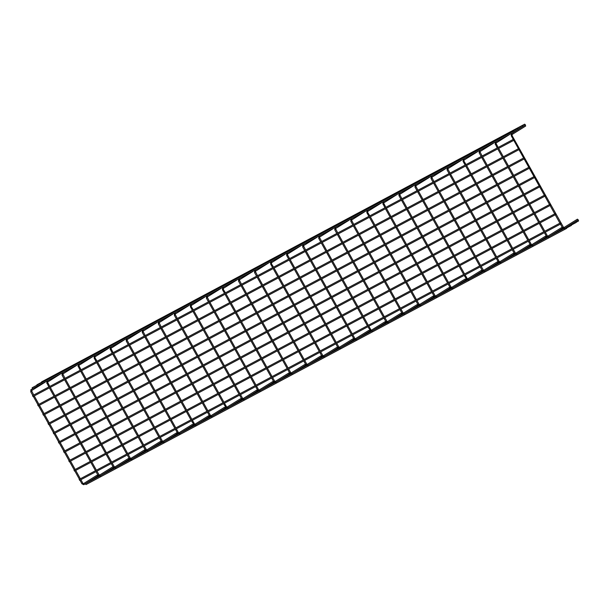 <?xml version="1.0" encoding="UTF-8"?>
<svg xmlns="http://www.w3.org/2000/svg" width="609" height="609" viewBox="0 0 609 609"><rect width="100%" height="100%" fill="white"/><g stroke="black" fill="none" stroke-linecap="round" stroke-linejoin="round"><path stroke-width="0.91" d="M577.446 219.156L563.767 227.659A0.533 0.457 58.1 0 1 564.261 228.611L578.185 219.956L577.423 219.171M525.308 125.02L525.681 126.04L511.986 134.559A0.533 0.457 -121.9 0 0 511.37 133.683A0.533 0.457 -121.9 0 0 511.225 133.843M96.983 475.256L83.304 483.759A0.533 0.457 58.1 0 1 83.798 484.711L97.722 476.055L96.96 475.271M578.322 219.902L578.542 220.998L578.322 219.902L577.941 220.108M514.019 140.207L33.038 396.581L32.528 395.644L513.501 139.278L514.019 140.207L513.501 139.278M43.848 380.671L524.661 124.175L525.476 124.952L524.661 124.175M523.154 126.192L525.476 124.952M41.838 382.947L41.618 381.858L522.309 125.644L523.108 126.421L522.294 125.652M518.328 128.971L523.108 126.421M561.407 227.713L547.75 236.201A0.533 0.457 58.1 0 1 548.222 237.16L562.137 228.512L561.384 227.72M495.893 143.891L495.193 144.295L495.323 142.24A0.533 0.457 -121.9 0 1 495.947 143.1L509.832 134.338M545.36 236.262L531.687 244.765A0.533 0.457 58.1 0 1 532.175 245.716L546.098 237.061L545.344 236.277M529.32 244.81L515.671 253.298A0.533 0.457 58.1 0 1 516.135 254.265L530.058 245.61L529.297 244.826M513.28 253.359L499.601 261.862A0.533 0.457 58.1 0 1 500.096 262.814L514.011 254.159L513.258 253.374M483.5 270.457L483.599 270.434A0.533 0.457 58.1 0 1 484.048 271.37L497.972 262.715L497.218 261.931M466.875 278.618L466.167 279.021L467.956 279.95L481.932 271.264L481.217 270.449L467.514 278.968A0.533 0.457 58.1 0 1 467.986 279.927M451.414 287.555L451.513 287.532A0.533 0.457 58.1 0 1 451.969 288.468L465.885 279.813L465.131 279.029M435.877 297.047L449.845 288.361L449.107 287.562L435.435 296.073A0.533 0.457 58.1 0 1 435.899 297.032L434.301 295.989M383.594 203.749L382.894 204.152L383.031 202.089A0.533 0.457 -121.9 0 1 383.647 202.957L397.54 194.195M433.068 296.119L419.418 304.607A0.533 0.457 58.1 0 1 419.883 305.573L433.798 296.918L433.045 296.134M417.028 304.667L403.348 313.171A0.533 0.457 58.1 0 1 403.836 314.122L417.759 305.467L417.005 304.683M351.56 220.062L365.453 211.293M387.316 321.727A0.533 0.457 58.1 0 1 387.796 322.671L401.719 314.016L400.958 313.232M370.622 329.926L369.914 330.329L371.703 331.25L385.657 322.58L384.964 321.758L371.262 330.276A0.533 0.457 58.1 0 1 371.734 331.235M368.902 330.322L355.222 338.825A0.533 0.457 58.1 0 1 355.709 339.776L369.633 331.121L368.879 330.337M339.19 347.381A0.533 0.457 58.1 0 1 339.67 348.325L353.593 339.67L352.877 338.855L339.205 347.358M287.341 255.049L287.402 254.242L301.288 245.496M336.815 347.419L323.158 355.907A0.533 0.457 58.1 0 1 323.63 356.874L337.546 348.219L336.792 347.434M320.776 355.976L307.096 364.479A0.533 0.457 58.1 0 1 307.583 365.423L321.506 356.767L320.753 355.983M255.308 271.37L269.201 262.601M291.064 373.035A0.533 0.457 58.1 0 1 291.544 373.979L305.467 365.324L304.706 364.54M288.689 373.073L275.032 381.561A0.533 0.457 58.1 0 1 275.504 382.528L289.42 373.873L288.666 373.089M272.642 381.622L258.97 390.125A0.533 0.457 58.1 0 1 259.457 391.077L273.38 382.422L272.626 381.637M256.602 390.179L242.953 398.667A0.533 0.457 58.1 0 1 243.417 399.626L257.341 390.97L256.579 390.186M226.236 406.881L225.536 407.284L227.378 408.182L241.293 399.527L240.585 398.712L226.883 407.231A0.533 0.457 58.1 0 1 227.355 408.19M210.783 415.818L210.881 415.795A0.533 0.457 58.1 0 1 211.331 416.731L225.254 408.076L224.5 407.292M194.157 423.978L193.456 424.389L195.238 425.31L209.214 416.625L208.499 415.818L194.796 424.328A0.533 0.457 58.1 0 1 195.268 425.295M192.436 424.382L178.78 432.87A0.533 0.457 58.1 0 1 179.252 433.829L193.167 425.173L192.414 424.389M176.389 432.93L162.717 441.434A0.533 0.457 58.1 0 1 163.204 442.385L177.128 433.73L176.374 432.946M110.876 349.109L110.176 349.513L110.313 347.457A0.533 0.457 -121.9 0 1 110.929 348.318L124.822 339.556M160.35 441.479L146.7 449.967A0.533 0.457 58.1 0 1 147.165 450.934L161.088 442.279L160.327 441.495M144.31 450.028L130.63 458.531A0.533 0.457 58.1 0 1 131.125 459.483L145.041 450.827L144.287 450.043M78.797 366.215L78.089 366.618L78.226 364.555A0.533 0.457 -121.9 0 1 78.843 365.423L92.735 356.661M128.263 458.585L114.591 467.088A0.533 0.457 58.1 0 1 115.078 468.032L129.001 459.376L128.248 458.592M113.008 466.715L99.351 475.21A0.533 0.457 58.1 0 1 99.815 476.169M47.51 382.886L46.809 383.289L46.946 381.234A0.533 0.457 -121.9 0 1 47.563 382.094L61.456 373.332M37.103 385.893L36.883 384.804L517.574 128.59L518.373 129.367L517.559 128.59M519.195 149.517L38.222 405.883L37.705 404.955L518.678 148.588L519.195 149.517L518.678 148.588M524.379 158.827L43.406 415.193L42.889 414.265L523.862 157.891L524.379 158.827L523.862 157.891M529.564 168.137L48.583 424.503L48.073 423.567L529.054 167.193L529.564 168.137L529.046 167.201M534.732 177.447L53.767 433.814L53.249 432.877L534.222 176.511L534.74 177.44L534.222 176.511M539.924 186.75L58.944 443.124L58.434 442.187L539.407 185.821L539.924 186.75L539.407 185.821M545.093 196.068L64.128 452.434L63.61 451.497L544.598 195.124L545.108 196.06L544.591 195.131M550.277 205.378L69.312 461.744L68.794 460.807L549.767 204.441L550.285 205.37L549.767 204.441M555.469 214.68L74.488 471.046L73.986 470.11L554.951 213.751L555.469 214.68L554.951 213.751M513.638 132.313L32.361 388.839L32.155 387.743L512.824 131.536L513.638 132.313L512.824 131.536M575.954 221.379L576.175 222.468L575.954 221.379L575.574 221.577M571.219 224.318L571.448 225.406L571.227 224.318L570.839 224.523M571.448 225.406L566.857 227.85M566.484 227.264L566.713 228.352L566.484 227.264L566.104 227.469M85.222 483.79L86.029 484.566L566.705 228.352M560.653 223.99L79.672 480.356L79.162 479.42L560.128 223.054L560.653 223.99L560.128 223.054M511.461 135.632L512.161 135.228L511.933 134.589M563.127 227.309L562.64 227.583M511.933 135.343L563.713 227.697M560.417 224.112L562.427 227.72L564.261 228.611A0.533 0.457 58.1 0 1 564.239 228.626M31.47 391.435L30.983 391.709M33.746 394.997L31.523 390.628A0.533 0.457 -121.9 0 0 30.907 389.783A0.533 0.457 -121.9 0 0 30.762 389.943M82.192 483.706L82.893 483.295L80.89 479.709M82.664 483.409L83.25 483.797M79.954 480.212L81.956 483.812L83.798 484.711A0.533 0.457 58.1 0 1 83.776 484.726M497.226 147.949L495.406 144.158M497.18 141.082L495.323 142.24A0.533 0.457 -121.9 0 0 495.178 142.392M546.608 236.155L547.316 235.752L545.314 232.166M547.08 235.866L547.666 236.254M548.222 237.16A0.533 0.457 58.1 0 1 548.199 237.175L546.38 236.269L544.377 232.661M479.846 152.44L479.367 152.714M482.122 156.003L479.907 151.633A0.533 0.457 -121.9 0 0 479.283 150.788A0.533 0.457 -121.9 0 0 479.138 150.948M530.568 244.711L531.269 244.3L529.274 240.715M531.04 244.415L531.627 244.803M528.33 241.217L530.34 244.818L532.175 245.716A0.533 0.457 58.1 0 1 532.152 245.724M463.335 161.286L464.035 160.883L463.799 160.243M477.555 151.694L463.86 160.213A0.533 0.457 -121.9 0 0 463.243 159.337A0.533 0.457 -121.9 0 0 463.099 159.497M515.001 252.963L514.514 253.237M463.807 160.989L466.083 164.552M512.291 249.766L514.293 253.374L516.135 254.265A0.533 0.457 58.1 0 1 516.112 254.28M447.767 169.546L447.28 169.812M461.508 160.243L447.813 168.762A0.533 0.457 -121.9 0 0 447.196 167.886A0.533 0.457 -121.9 0 0 447.052 168.046M498.482 261.809L499.182 261.406L497.188 257.813M498.954 261.512L499.54 261.9M496.244 258.315L498.253 261.923L500.096 262.814A0.533 0.457 58.1 0 1 500.073 262.829M431.72 178.094L431.233 178.361M433.996 181.649L431.781 177.288A0.533 0.457 -121.9 0 0 431.157 176.443A0.533 0.457 -121.9 0 0 431.012 176.595M482.914 270.069L482.427 270.335M484.048 271.37A0.533 0.457 58.1 0 1 484.026 271.378L482.214 270.472L480.204 266.864M415.681 186.643L415.193 186.917M429.429 177.348L415.734 185.859A0.533 0.457 -121.9 0 0 415.117 184.991A0.533 0.457 -121.9 0 0 414.973 185.151M464.165 275.42L466.387 278.892M399.641 195.192L399.154 195.466M413.382 185.897L399.687 194.416A0.533 0.457 -121.9 0 0 399.07 193.54A0.533 0.457 -121.9 0 0 398.925 193.7M450.356 287.463L451.056 287.06L449.061 283.467M450.827 287.166L451.513 287.532M451.969 288.468A0.533 0.457 58.1 0 1 451.947 288.483L450.127 287.577L448.117 283.969M384.926 207.806L383.107 204.015M384.88 200.94L383.031 202.089A0.533 0.457 -121.9 0 0 382.886 202.249M434.788 295.723L434.088 296.126L432.078 292.518M367.082 212.594L367.783 212.183L367.547 211.551M381.295 203.003L367.608 211.513A0.533 0.457 -121.9 0 0 366.983 210.645A0.533 0.457 -121.9 0 0 366.846 210.798M418.748 304.272L418.261 304.538M367.554 212.297L369.823 215.852M419.883 305.573A0.533 0.457 58.1 0 1 419.86 305.581L418.04 304.675L416.038 301.067M351.515 220.846L351.028 221.12M351.56 220.055A0.533 0.457 -121.9 0 0 350.944 219.194A0.533 0.457 -121.9 0 0 350.799 219.354M402.701 312.82L402.214 313.095M399.991 309.623L402.001 313.224L403.836 314.122A0.533 0.457 58.1 0 1 403.82 314.137M335.468 229.395L334.98 229.669M337.744 232.958L335.529 228.588A0.533 0.457 -121.9 0 0 334.904 227.743A0.533 0.457 -121.9 0 0 334.76 227.903M386.662 321.369L386.175 321.643M383.952 318.172L385.961 321.78L387.796 322.671A0.533 0.457 58.1 0 1 387.773 322.686M319.428 237.952L318.941 238.218M319.481 237.16A0.533 0.457 -121.9 0 0 318.857 236.3A0.533 0.457 -121.9 0 0 318.713 236.452M367.912 326.721L370.135 330.192M303.389 246.5L302.901 246.774M305.657 250.063L303.442 245.693A0.533 0.457 -121.9 0 0 302.818 244.848A0.533 0.457 -121.9 0 0 302.673 245.001M354.103 338.771L354.803 338.36L352.809 334.775M354.575 338.475L355.161 338.863M355.709 339.776A0.533 0.457 58.1 0 1 355.686 339.784L353.875 338.878L351.865 335.27M289.618 258.612L287.57 254.943L286.854 255.323M287.341 254.303L287.402 254.242A0.533 0.457 -121.9 0 0 286.778 253.397A0.533 0.457 -121.9 0 0 286.633 253.557M338.535 347.023L338.048 347.297M339.624 348.356L339.67 348.325A0.533 0.457 58.1 0 1 339.647 348.34L337.835 347.427L335.825 343.826M270.83 263.895L271.53 263.491L271.294 262.852M285.042 254.303L271.348 262.822A0.533 0.457 -121.9 0 0 270.731 261.946A0.533 0.457 -121.9 0 0 270.586 262.106M322.496 355.572L322.009 355.846M271.302 263.598L273.57 267.161M319.786 352.375L321.788 355.983L323.63 356.874A0.533 0.457 58.1 0 1 323.607 356.889M255.262 272.154L254.775 272.421M257.531 275.71L255.316 271.34A0.533 0.457 -121.9 0 0 254.691 270.503A0.533 0.457 -121.9 0 0 254.547 270.655M306.449 364.129L305.962 364.395M307.537 365.453L307.583 365.423A0.533 0.457 58.1 0 1 307.56 365.438L305.748 364.532L303.739 360.924M239.215 280.703L238.728 280.977M241.491 284.266L239.276 279.896A0.533 0.457 -121.9 0 0 238.652 279.051A0.533 0.457 -121.9 0 0 238.507 279.211M290.409 372.678L289.922 372.944M287.699 369.48L289.709 373.081L291.544 373.979A0.533 0.457 58.1 0 1 291.521 373.987M222.704 289.549L223.404 289.146L223.168 288.506M236.916 279.957L223.221 288.476A0.533 0.457 -121.9 0 0 222.605 287.6A0.533 0.457 -121.9 0 0 222.46 287.76M274.37 381.226L273.883 381.5M223.176 289.252L225.444 292.815M275.504 382.528A0.533 0.457 58.1 0 1 275.481 382.543L273.662 381.637L271.66 378.029M207.129 297.809L206.649 298.075M209.405 301.364L207.189 296.994A0.533 0.457 -121.9 0 0 206.565 296.149A0.533 0.457 -121.9 0 0 206.421 296.309M257.851 390.072L258.551 389.669L256.556 386.076M258.323 389.775L258.909 390.163M255.613 386.578L257.622 390.186L259.457 391.077A0.533 0.457 58.1 0 1 259.434 391.092M190.617 306.647L191.317 306.243L191.089 305.611M204.837 297.063L191.142 305.573A0.533 0.457 -121.9 0 0 190.526 304.706A0.533 0.457 -121.9 0 0 190.381 304.858M242.283 398.332L241.796 398.598M191.089 306.357L193.365 309.912M239.573 395.127L241.583 398.735L243.417 399.626A0.533 0.457 58.1 0 1 243.394 399.641M175.049 314.906L174.562 315.18M188.79 305.611L175.095 314.122A0.533 0.457 -121.9 0 0 174.478 313.254A0.533 0.457 -121.9 0 0 174.334 313.414M223.533 403.683L225.756 407.147M159.002 323.455L158.523 323.729M161.278 327.018L159.063 322.648A0.533 0.457 -121.9 0 0 158.439 321.803A0.533 0.457 -121.9 0 0 158.294 321.963M209.724 415.726L210.425 415.315L208.43 411.73M210.196 415.429L210.881 415.795M211.331 416.731A0.533 0.457 58.1 0 1 211.308 416.746L209.496 415.84L207.486 412.232M142.963 332.012L142.476 332.278M156.711 322.709L143.016 331.227A0.533 0.457 -121.9 0 0 142.399 330.352A0.533 0.457 -121.9 0 0 142.255 330.512M191.447 420.781L193.67 424.252M126.923 340.56L126.436 340.827M140.664 331.266L126.969 339.776A0.533 0.457 -121.9 0 0 126.352 338.909A0.533 0.457 -121.9 0 0 126.208 339.061M177.638 432.824L178.338 432.42L176.344 428.827M178.11 432.535L178.696 432.923M179.252 433.829A0.533 0.457 58.1 0 1 179.229 433.844L177.409 432.938L175.4 429.33M112.208 353.167L110.389 349.383M112.163 346.308L110.313 347.457A0.533 0.457 -121.9 0 0 110.168 347.617M162.07 441.083L161.583 441.358M163.159 442.408L163.204 442.385A0.533 0.457 58.1 0 1 163.182 442.393L161.37 441.487L159.36 437.886M94.365 357.955L95.065 357.552L94.829 356.912M108.585 348.363L94.89 356.882A0.533 0.457 -121.9 0 0 94.273 356.006A0.533 0.457 -121.9 0 0 94.129 356.166M146.031 449.632L145.543 449.906M94.837 357.658L97.113 361.221M143.321 446.435L145.323 450.043L147.165 450.934A0.533 0.457 58.1 0 1 147.142 450.949M80.129 370.272L78.31 366.481M80.084 363.406L78.226 364.555A0.533 0.457 -121.9 0 0 78.081 364.715M129.983 458.181L129.496 458.455M127.273 454.984L129.283 458.592L131.125 459.483A0.533 0.457 58.1 0 1 131.102 459.498M62.75 374.763L62.263 375.03M65.026 378.318L62.811 373.949A0.533 0.457 -121.9 0 0 62.187 373.111A0.533 0.457 -121.9 0 0 62.042 373.264M113.944 466.738L113.457 467.004M111.234 463.533L113.244 467.141L115.078 468.032A0.533 0.457 58.1 0 1 115.055 468.047M48.842 386.943L47.022 383.16M48.796 380.077L46.946 381.234A0.533 0.457 -121.9 0 0 46.802 381.386M98.704 474.86L98.216 475.127M513.265 139.4L511.233 135.746L511.37 133.683L513.22 132.534M513.691 132.237L517.954 129.588M518.426 129.298L522.689 126.649M523.161 126.352L525.057 125.172M559.899 223.183L555.233 214.802M554.715 213.873L550.056 205.492M549.531 204.563L544.872 196.189M544.355 195.253L539.688 186.879M539.171 185.943L534.512 177.569M533.994 176.633L529.328 168.259M528.81 167.33L524.143 158.949M523.626 158.02L518.967 149.639M518.449 148.71L513.783 140.329M32.802 395.5L30.77 391.846L30.907 389.783L32.757 388.633M79.436 479.275L74.77 470.902M74.252 469.965L69.586 461.592M69.068 460.663L64.409 452.281M63.892 451.353L59.225 442.971M58.708 442.043L54.049 433.661M53.523 432.733L48.865 424.359M48.347 423.422L43.681 415.049M43.163 414.112L38.504 405.739M37.986 404.802L33.32 396.429M31.523 390.658L45.211 382.14M80.373 478.773L75.714 470.399M75.196 469.47L70.53 461.089M70.012 460.16L65.346 451.779M64.828 450.85L60.169 442.469M59.652 441.54L54.985 433.166M54.467 432.23L49.809 423.856M49.283 422.92L44.624 414.546M44.107 413.61L39.44 405.236M38.923 404.307L34.264 395.926M97.478 476.208L98.338 475.743M99.343 475.21L96.938 471.16M128.758 459.529L129.626 459.072M144.797 450.98L145.665 450.515M160.845 442.431L161.705 441.967M176.884 433.882L177.752 433.418M192.924 425.326L193.791 424.869M208.971 416.777L209.831 416.312M224.515 407.276L210.866 415.764M225.01 408.228L225.878 407.764M241.05 399.679L241.918 399.215M257.097 391.123L257.965 390.666M273.137 382.574L274.004 382.109M289.176 374.025L290.044 373.561M291.049 373.028L304.728 364.525M305.223 365.476L306.091 365.012M321.263 356.92L322.131 356.463M337.302 348.371L338.17 347.906M353.349 339.822L354.217 339.358M369.389 331.266L370.257 330.809M385.428 322.717L386.296 322.26M387.301 321.719L400.981 313.216M401.476 314.168L402.343 313.704M417.515 305.619L418.383 305.155M433.562 297.063L434.423 296.606M449.602 288.514L450.47 288.057M465.154 279.013L451.497 287.501M465.641 279.965L466.509 279.501M481.689 271.416L482.549 270.952M497.233 261.916L483.584 270.404M497.728 262.86L498.596 262.403M513.768 254.311L514.635 253.846M529.815 245.762L530.675 245.298M545.854 237.213L546.722 236.749M561.894 228.657L562.762 228.2M576.32 222.178L578.542 220.998M543.852 231.732L539.193 223.358M538.676 222.422L534.009 214.048M533.492 213.112L528.833 204.738M528.308 203.802L523.649 195.428M523.131 194.499L518.465 186.118M517.947 185.189L513.288 176.808M512.77 175.879L508.104 167.498M507.586 166.569L502.92 158.188M502.402 157.259L497.743 148.885M498.162 147.447L495.886 143.145M544.796 231.23L540.13 222.856M539.612 221.92L534.953 213.546M534.436 212.61L529.769 204.236M529.251 203.307L524.593 194.926M524.067 193.997L519.408 185.616M518.891 184.687L514.224 176.305M513.707 175.377L509.048 166.995M508.53 166.067L503.864 157.693M503.346 156.757L498.68 148.383M481.179 156.505L479.146 152.844L479.283 150.788L481.133 149.639M527.813 240.281L523.154 231.907M522.629 230.971L517.97 222.597M517.452 221.668L512.786 213.287M512.268 212.358L507.609 203.977M507.091 203.048L502.425 194.667M501.907 193.738L497.241 185.357M496.723 184.428L492.064 176.054M491.547 175.118L486.88 166.744M486.363 165.808L481.696 157.434M479.846 151.694L493.594 143.145M528.757 239.779L524.09 231.405M523.573 230.476L518.906 222.095M518.388 221.166L513.73 212.785M513.212 211.856L508.545 203.475M508.028 202.546L503.369 194.164M502.844 193.236L498.185 184.862M497.667 183.926L493.001 175.552M492.483 174.616L487.824 166.242M487.307 165.313L482.64 156.932M465.139 165.054L463.106 161.4L463.243 159.337L465.093 158.188M511.773 248.837L507.107 240.456M506.589 239.527L501.93 231.146M501.405 230.217L496.746 221.836M496.228 220.907L491.562 212.526M491.044 211.597L486.385 203.223M485.868 202.287L481.201 193.913M480.684 192.977L476.017 184.603M475.5 183.674L470.841 175.293M470.323 174.364L465.657 165.983M515.587 253.352L513.227 249.264M512.709 248.335L508.051 239.954M507.533 239.025L502.867 230.644M502.349 229.715L497.682 221.333M497.165 220.405L492.506 212.031M491.988 211.095L487.322 202.721M486.804 201.785L482.145 193.411M481.62 192.474L476.961 184.101M476.444 183.172L471.777 174.791M471.259 173.862L466.601 165.481M449.099 173.603L447.059 169.949L447.196 167.886L449.054 166.737M495.726 257.386L491.067 249.005M490.549 248.076L485.883 239.695M485.365 238.766L480.707 230.392M480.181 229.456L475.522 221.082M475.005 220.146L470.338 211.772M469.821 210.836L465.162 202.462M464.644 201.533L459.978 193.152M459.46 192.223L454.794 183.842M454.276 182.913L449.617 174.532M450.036 173.101L447.76 168.792M496.67 256.884L492.003 248.502M491.486 247.574L486.827 239.2M486.309 238.264L481.643 229.89M481.125 228.954L476.459 220.58M475.941 219.643L471.282 211.27M470.765 210.341L466.098 201.96M465.581 201.031L460.922 192.65M460.396 191.721L455.738 183.339M455.22 182.411L450.553 174.037M433.052 182.152L431.02 178.498L431.157 176.443L433.007 175.285M479.686 265.935L475.02 257.561M474.502 256.625L469.844 248.251M469.326 247.315L464.659 238.941M464.142 238.005L459.483 229.631M458.958 228.702L454.299 220.321M453.781 219.392L449.115 211.011M448.597 210.082L443.938 201.701M443.421 200.772L438.754 192.398M438.236 191.462L433.57 183.088M431.72 177.348L445.468 168.8M483.599 270.434L481.148 266.369M480.63 265.433L475.964 257.059M475.446 256.123L470.78 247.749M470.262 246.812L465.603 238.439M465.086 237.51L460.419 229.129M459.902 228.2L455.243 219.819M454.717 218.89L450.059 210.508M449.541 209.58L444.874 201.206M444.357 200.27L439.698 191.896M439.173 190.96L434.514 182.586M417.013 190.708L414.98 187.054L415.117 184.991L416.967 183.842M463.647 274.484L458.98 266.11M458.463 265.174L453.796 256.8M453.279 255.871L448.62 247.49M448.102 246.561L443.436 238.18M442.918 237.251L438.259 228.87M437.734 227.941L433.075 219.567M432.557 218.631L427.891 210.257M427.373 209.321L422.715 200.947M422.197 200.011L417.53 191.637M417.957 190.206L415.673 185.897M467.461 279.006L465.101 274.918M464.583 273.981L459.924 265.608M459.407 264.679L454.74 256.298M454.223 255.369L449.556 246.988M449.039 246.059L444.38 237.677M443.862 236.749L439.196 228.367M438.678 227.439L434.019 219.065M433.494 218.129L428.835 209.755M428.317 208.818L423.651 200.445M423.133 199.516L418.474 191.135M400.973 199.257L398.933 195.603L399.07 193.54L400.928 192.391M447.6 283.04L442.941 274.659M442.423 273.73L437.757 265.349M437.239 264.42L432.58 256.039M432.055 255.11L427.396 246.729M426.879 245.8L422.212 237.426M421.694 236.49L417.036 228.116M416.51 227.18L411.851 218.806M411.334 217.877L406.667 209.496M406.15 208.567L401.491 200.186M401.91 198.755L399.633 194.446M448.544 282.538L443.877 274.157M443.36 273.228L438.701 264.846M438.183 263.918L433.517 255.536M432.999 254.608L428.333 246.234M427.815 245.298L423.156 236.924M422.638 235.987L417.972 227.614M417.454 226.685L412.795 218.304M412.27 217.375L407.611 208.994M407.094 208.065L402.427 199.683M431.56 291.589L426.894 283.208M426.376 282.279L421.717 273.898M421.2 272.969L416.533 264.595M416.016 263.659L411.357 255.285M410.831 254.349L406.173 245.975M405.655 245.046L400.988 236.665M400.471 235.736L395.812 227.355M395.294 226.426L390.628 218.045M390.11 217.116L385.444 208.735M385.87 207.304L383.594 202.995M435.374 296.103L433.022 292.016M432.504 291.087L427.838 282.705M427.32 281.777L422.654 273.403M422.136 272.467L417.477 264.093M416.959 263.157L412.293 254.783M411.775 253.854L407.109 245.473M406.591 244.544L401.932 236.163M401.415 235.234L396.748 226.852M396.231 225.924L391.572 217.542M391.047 216.614L386.388 208.24M368.887 216.355L366.854 212.701L366.983 210.645L368.841 209.488M415.521 300.138L410.854 291.764M410.337 290.828L405.67 282.454M405.152 281.518L400.494 273.144M399.976 272.215L395.31 263.834M394.792 262.905L390.133 254.524M389.608 253.595L384.949 245.214M384.431 244.285L379.765 235.904M379.247 234.975L374.588 226.601M374.071 225.665L369.404 217.291M419.327 304.66L416.975 300.572M416.457 299.636L411.798 291.262M411.281 290.326L406.614 281.952M406.096 281.015L401.43 272.642M400.912 271.713L396.253 263.332M395.736 262.403L391.069 254.022M390.552 253.093L385.885 244.711M385.368 243.783L380.709 235.409M380.191 234.473L375.525 226.099M375.007 225.163L370.348 216.789M352.847 224.911L350.807 221.257L350.944 219.194L352.801 218.045M399.474 308.687L394.815 300.313M394.297 299.377L389.631 291.003M389.113 290.074L384.446 281.693M383.929 280.764L379.27 272.383M378.752 271.454L374.086 263.073M373.568 262.144L368.909 253.77M368.384 252.834L363.725 244.46M363.208 243.524L358.541 235.15M358.023 234.214L353.365 225.84M353.783 224.409L351.507 220.1M403.287 313.209L400.935 309.121M400.418 308.184L395.751 299.811M395.233 298.882L390.575 290.501M390.057 289.572L385.39 281.191M384.873 280.262L380.206 271.88M379.689 270.952L375.03 262.578M374.512 261.642L369.846 253.268M369.328 252.332L364.662 243.958M364.144 243.021L359.485 234.648M358.967 233.719L354.301 225.338M336.8 233.46L334.767 229.806L334.904 227.743L336.754 226.594M383.434 317.243L378.768 308.862M378.25 307.933L373.591 299.552M373.073 298.623L368.407 290.242M367.889 289.313L363.223 280.939M362.705 280.003L358.046 271.629M357.529 270.693L352.862 262.319M352.345 261.383L347.686 253.009M347.16 252.08L342.502 243.699M341.984 242.77L337.317 234.389M335.468 228.649L349.216 220.1M387.248 321.758L384.896 317.67M384.37 316.741L379.712 308.36M379.194 307.431L374.527 299.049M374.01 298.121L369.351 289.747M368.833 288.811L364.167 280.437M363.649 279.501L358.983 271.127M358.465 270.19L353.806 261.817M353.289 260.888L348.622 252.507M348.104 251.578L343.446 243.197M342.92 242.268L338.261 233.886M320.76 242.009L318.728 238.355L318.857 236.3L320.715 235.143M367.394 325.792L362.728 317.411M362.21 316.482L357.544 308.101M357.026 307.172L352.367 298.798M351.85 297.862L347.183 289.488M346.666 288.552L341.999 280.178M341.482 279.249L336.823 270.868M336.305 269.939L331.639 261.558M331.121 260.629L326.462 252.248M325.937 251.319L321.278 242.938M319.474 237.167L333.169 228.657M321.697 241.507L319.421 237.198M371.201 330.314L368.848 326.218M368.331 325.29L363.672 316.908M363.154 315.98L358.488 307.606M357.97 306.67L353.304 298.296M352.786 297.359L348.127 288.986M347.61 288.057L342.943 279.676M342.425 278.747L337.759 270.366M337.241 269.437L332.583 261.055M332.065 260.127L327.398 251.745M326.881 250.817L322.222 242.443M304.713 250.558L302.681 246.904L302.818 244.848L304.675 243.691M351.347 334.341L346.688 325.967M346.171 325.031L341.504 316.657M340.987 315.721L336.32 307.347M335.803 306.418L331.144 298.037M330.626 297.108L325.96 288.727M325.442 287.798L320.783 279.417M320.258 278.488L315.599 270.107M315.081 269.178L310.415 260.804M309.897 259.868L305.238 251.494M303.434 245.716L317.129 237.206M352.291 333.839L347.625 325.465M347.107 324.528L342.448 316.155M341.931 315.226L337.264 306.845M336.747 305.916L332.08 297.535M331.562 296.606L326.904 288.224M326.386 287.296L321.719 278.914M321.202 277.986L316.535 269.612M316.018 268.676L311.359 260.302M310.841 259.365L306.175 250.992M288.674 259.114L286.641 255.46L286.778 253.397L288.628 252.248M335.308 342.89L330.641 334.516M330.124 333.587L325.465 325.206M324.947 324.277L320.281 315.896M319.763 314.967L315.097 306.586M314.579 305.657L309.92 297.276M309.402 296.347L304.736 287.973M304.218 287.037L299.559 278.663M299.034 277.727L294.375 269.353M293.858 268.417L289.191 260.043M339.122 347.412L336.769 343.324M336.244 342.395L331.585 334.014M331.068 333.085L326.401 324.704M325.884 323.775L321.225 315.393M320.707 314.465L316.041 306.083M315.523 305.155L310.856 296.781M310.339 295.845L305.68 287.471M305.162 286.534L300.496 278.161M299.978 277.224L295.312 268.851M294.794 267.922L290.135 259.541M272.634 267.663L270.602 264.009L270.731 261.946L272.588 260.797M319.268 351.446L314.602 343.065M314.084 342.136L309.418 333.755M308.9 332.826L304.241 324.445M303.724 323.516L299.057 315.142M298.539 314.206L293.873 305.832M293.355 304.896L288.696 296.522M288.179 295.586L283.512 287.212M282.995 286.283L278.336 277.902M277.811 276.973L273.152 268.592M323.075 355.961L320.722 351.873M320.205 350.944L315.546 342.562M315.02 341.634L310.362 333.252M309.844 332.324L305.178 323.95M304.66 323.014L300.001 314.64M299.483 313.704L294.817 305.33M294.299 304.393L289.633 296.02M289.115 295.091L284.456 286.71M283.939 285.781L279.272 277.399M278.755 276.471L274.088 268.089M256.587 276.212L254.554 272.558L254.691 270.503L256.549 269.345M303.221 359.995L298.562 351.614M298.045 350.685L293.378 342.311M292.86 341.375L288.194 333.001M287.676 332.065L283.018 323.691M282.5 322.755L277.833 314.381M277.316 313.452L272.649 305.071M272.132 304.142L267.473 295.761M266.955 294.832L262.289 286.451M261.771 285.522L257.112 277.148M307.035 364.517L304.683 360.421M304.165 359.493L299.499 351.119M298.981 350.183L294.322 341.809M293.797 340.873L289.138 332.499M288.62 331.562L283.954 323.189M283.436 322.26L278.777 313.879M278.26 312.95L273.593 304.569M273.076 303.64L268.409 295.258M267.891 294.33L263.233 285.948M262.715 285.02L258.049 276.646M240.547 284.761L238.515 281.107L238.652 279.051L240.502 277.894M287.182 368.544L282.515 360.17M281.997 359.234L277.339 350.86M276.821 349.924L272.154 341.55M271.637 340.621L266.97 332.24M266.453 331.311L261.794 322.93M261.276 322.001L256.61 313.62M256.092 312.691L251.426 304.31M250.908 303.381L246.249 295.007M245.732 294.071L241.065 285.697M239.215 279.957L252.963 271.408M290.995 373.066L288.643 368.978M288.118 368.042L283.459 359.668M282.941 358.731L278.275 350.358M277.757 349.429L273.098 341.048M272.573 340.119L267.914 331.738M267.397 330.809L262.73 322.427M262.213 321.499L257.554 313.117M257.036 312.189L252.37 303.815M251.852 302.879L247.185 294.505M246.668 293.568L242.009 285.195M224.508 293.317L222.475 289.663L222.605 287.6L224.462 286.451M271.134 377.093L266.476 368.719M265.958 367.79L261.291 359.409M260.774 358.48L256.115 350.099M255.597 349.17L250.931 340.789M250.413 339.86L245.747 331.479M245.229 330.55L240.57 322.176M240.053 321.24L235.386 312.866M234.868 311.93L230.202 303.556M229.684 302.627L225.026 294.246M274.948 381.615L272.596 377.527M272.078 376.598L267.42 368.217M266.894 367.288L262.235 358.907M261.718 357.978L257.051 349.596M256.534 348.668L251.875 340.286M251.357 339.358L246.691 330.984M246.173 330.048L241.507 321.674M240.989 320.737L236.33 312.364M235.812 311.435L231.146 303.054M230.628 302.125L225.962 293.744M208.461 301.866L206.428 298.212L206.565 296.149L208.415 295M255.095 385.649L250.436 377.268M249.911 376.339L245.252 367.958M244.734 367.029L240.068 358.648M239.55 357.719L234.891 349.345M234.374 348.409L229.707 340.035M229.19 339.099L224.523 330.725M224.005 329.796L219.347 321.415M218.829 320.486L214.162 312.105M213.645 311.176L208.986 302.795M207.182 297.025L220.877 288.506M256.039 385.147L251.372 376.765M250.855 375.837L246.196 367.455M245.671 366.527L241.012 358.153M240.494 357.217L235.828 348.843M235.31 347.906L230.651 339.533M230.133 338.596L225.467 330.223M224.949 329.294L220.283 320.913M219.765 319.984L215.106 311.602M214.589 310.674L209.922 302.292M192.421 310.415L190.389 306.761L190.526 304.706L192.375 303.548M239.055 394.198L234.389 385.817M233.871 384.888L229.212 376.514M228.695 375.578L224.028 367.204M223.511 366.268L218.844 357.894M218.327 356.958L213.668 348.584M213.15 347.655L208.484 339.274M207.966 338.345L203.299 329.964M202.782 329.035L198.123 320.654M197.605 319.725L192.939 311.351M242.869 398.72L240.509 394.624M239.992 393.696L235.333 385.322M234.815 384.386L230.149 376.012M229.631 375.075L224.972 366.702M224.447 365.765L219.788 357.392M219.27 356.463L214.604 348.082M214.086 347.153L209.427 338.771M208.91 337.843L204.243 329.461M203.726 328.533L199.059 320.159M198.542 319.223L193.883 310.849M176.382 318.964L174.349 315.31L174.478 313.254L176.336 312.097M223.008 402.747L218.349 394.373M217.832 393.437L213.165 385.063M212.648 384.127L207.989 375.753M207.471 374.824L202.805 366.443M202.287 365.514L197.621 357.133M197.103 356.204L192.444 347.823M191.926 346.894L187.26 338.52M186.742 337.584L182.076 329.21M181.558 328.274L176.899 319.9M177.318 318.469L175.042 314.16M226.822 407.269L224.47 403.181M223.952 402.244L219.286 393.871M218.768 392.934L214.109 384.561M213.592 383.632L208.925 375.251M208.407 374.322L203.749 365.94M203.223 365.012L198.564 356.63M198.047 355.702L193.38 347.328M192.863 346.392L188.204 338.018M187.686 337.082L183.02 328.708M182.502 327.771L177.836 319.398M160.334 327.52L158.302 323.866L158.439 321.803L160.289 320.654M206.969 411.296L202.31 402.922M201.785 401.993L197.126 393.612M196.608 392.683L191.942 384.302M191.424 383.373L186.765 374.992M186.247 374.063L181.581 365.689M181.063 364.753L176.397 356.379M175.879 355.443L171.22 347.069M170.703 346.133L166.036 337.759M165.519 336.83L160.852 328.449M159.056 322.679L172.75 314.16M207.913 410.801L203.246 402.42M202.728 401.491L198.062 393.109M197.544 392.181L192.886 383.799M192.368 382.871L187.701 374.489M187.184 373.561L182.525 365.187M182 364.251L177.341 355.877M176.823 354.94L172.157 346.567M171.639 345.638L166.98 337.257M166.463 336.328L161.796 327.947M144.295 336.069L142.262 332.415L142.399 330.352L144.249 329.203M190.929 419.852L186.263 411.471M185.745 410.542L181.086 402.161M180.561 401.232L175.902 392.851M175.384 391.922L170.718 383.548M170.2 382.612L165.541 374.238M165.024 373.302L160.357 364.928M159.84 363.999L155.173 355.618M154.656 354.689L149.997 346.308M149.479 345.379L144.813 336.998M145.239 335.567L142.963 331.258M194.743 424.366L192.383 420.279M191.865 419.35L187.207 410.968M186.689 410.04L182.022 401.658M181.505 400.73L176.846 392.356M176.321 391.42L171.662 383.046M171.144 382.109L166.478 373.736M165.96 372.807L161.301 364.426M160.776 363.497L156.117 355.116M155.6 354.187L150.933 345.805M150.415 344.877L145.757 336.495M128.255 344.618L126.215 340.964L126.352 338.909L128.21 337.751M174.882 428.401L170.223 420.02M169.705 419.091L165.039 410.717M164.521 409.781L159.862 401.407M159.337 400.471L154.678 392.097M154.161 391.168L149.494 382.787M148.977 381.858L144.318 373.477M143.8 372.548L139.134 364.167M138.616 363.238L133.95 354.857M133.432 353.928L128.773 345.554M129.192 344.115L126.916 339.814M175.826 427.899L171.159 419.525M170.642 418.589L165.983 410.215M165.465 409.278L160.799 400.905M160.281 399.976L155.622 391.595M155.097 390.666L150.438 382.285M149.921 381.356L145.254 372.974M144.736 372.046L140.078 363.664M139.56 362.736L134.893 354.362M134.376 353.426L129.709 345.052M158.842 436.95L154.176 428.576M153.658 427.64L148.999 419.266M148.482 418.337L143.815 409.956M143.298 409.027L138.639 400.646M138.114 399.717L133.455 391.336M132.937 390.407L128.271 382.026M127.753 381.097L123.094 372.723M122.576 371.787L117.91 363.413M117.392 362.477L112.726 354.103M113.152 352.672L110.876 348.363M162.656 441.472L160.304 437.384M159.786 436.447L155.12 428.074M154.602 427.137L149.936 418.764M149.418 417.835L144.759 409.454M144.242 408.525L139.575 400.143M139.058 399.215L134.399 390.833M133.873 389.905L129.215 381.531M128.697 380.595L124.03 372.221M123.513 371.284L118.854 362.911M118.336 361.974L113.67 353.601M96.169 361.723L94.136 358.069L94.273 356.006L96.123 354.857M142.803 445.499L138.136 437.125M137.619 436.196L132.96 427.815M132.435 426.886L127.776 418.505M127.258 417.576L122.592 409.195M122.074 408.266L117.415 399.892M116.898 398.956L112.231 390.582M111.713 389.646L107.047 381.272M106.529 380.336L101.87 371.962M101.353 371.033L96.686 362.652M146.617 450.021L144.257 445.933M143.739 445.004L139.08 436.623M138.563 435.694L133.896 427.312M133.379 426.384L128.712 418.002M128.195 417.074L123.536 408.7M123.018 407.764L118.352 399.39M117.834 398.453L113.175 390.08M112.65 389.143L107.991 380.77M107.473 379.841L102.807 371.46M102.289 370.531L97.63 362.149M126.756 454.055L122.097 445.674M121.579 444.745L116.913 436.364M116.395 435.435L111.736 427.061M111.211 426.125L106.552 417.751M106.035 416.815L101.368 408.441M100.85 407.505L96.192 399.131M95.674 398.202L91.007 389.821M90.49 388.892L85.823 380.511M85.306 379.582L80.647 371.201M81.066 369.77L78.789 365.461M130.57 458.569L128.217 454.481M127.7 453.553L123.033 445.171M122.516 444.243L117.857 435.869M117.339 434.933L112.673 426.559M112.155 425.622L107.488 417.249M106.971 416.312L102.312 407.939M101.794 407.01L97.128 398.629M96.61 397.7L91.951 389.318M91.426 388.39L86.767 380.008M86.25 379.08L81.583 370.698M64.082 378.821L62.049 375.167L62.187 373.111L64.036 371.954M110.716 462.604L106.05 454.23M105.532 453.294L100.873 444.92M100.356 443.984L95.689 435.61M95.171 434.674L90.513 426.3M89.987 425.371L85.329 416.99M84.811 416.061L80.144 407.68M79.627 406.751L74.968 398.37M74.45 397.441L69.784 389.06M69.266 388.131L64.6 379.757M62.75 374.017L76.498 365.469M114.53 467.126L112.178 463.03M111.66 462.102L106.994 453.728M106.476 452.791L101.81 444.418M101.292 443.481L96.633 435.108M96.115 434.179L91.449 425.798M90.931 424.869L86.265 416.487M85.747 415.559L81.088 407.177M80.571 406.249L75.904 397.867M75.387 396.939L70.728 388.565M70.202 387.628L65.544 379.255M113.578 467.613L99.792 476.185L98.003 475.264L95.994 471.655M95.476 470.727L90.81 462.353M90.292 461.416L85.633 453.043M85.115 452.106L80.449 443.733M79.931 442.804L75.272 434.423M74.747 433.494L70.088 425.112M69.571 424.184L64.904 415.802M64.387 414.874L59.728 406.492M59.21 405.564L54.544 397.19M54.026 396.253L49.359 387.88M49.786 386.441L47.51 382.14M96.42 470.224L91.753 461.85M91.236 460.914L86.569 452.54M86.052 451.612L81.393 443.23M80.875 442.301L76.209 433.92M75.691 432.991L71.032 424.61M70.507 423.681L65.848 415.3M65.33 414.371L60.664 405.997M60.146 405.061L55.488 396.687M54.962 395.751L50.303 387.377M513.593 131.917L518.366 129.374M95.111 477.677L98.475 475.88M111.15 469.128L113.716 467.758M126.39 461.005L129.763 459.209M142.43 452.449L145.802 450.66M158.477 443.9L161.842 442.104M174.517 435.351L177.889 433.555M190.556 426.802L193.928 425.006M206.603 418.246L209.968 416.457M222.643 409.697L226.015 407.901M238.682 401.148L242.055 399.352M254.729 392.599L258.094 390.803M270.769 384.043L274.141 382.246M286.809 375.494L290.181 373.698M302.856 366.945L306.22 365.149M318.895 358.397L322.268 356.6M334.935 349.84L338.307 348.043M350.982 341.291L354.347 339.495M367.021 332.742L370.394 330.946M383.061 324.194L386.433 322.397M399.108 315.637L402.473 313.841M415.148 307.088L418.52 305.292M431.195 298.539L434.56 296.743M447.234 289.991L450.599 288.194M463.274 281.434L466.646 279.638M479.321 272.885L482.686 271.089M495.361 264.336L498.733 262.54M511.4 255.788L514.772 253.991M527.447 247.231L530.812 245.435M543.487 238.682L546.859 236.886M559.526 230.133L562.899 228.337M571.592 224.911L576.175 222.468M90.376 480.623L98.803 476.124M106.415 472.074L114.043 468.001M121.655 463.944L130.09 459.452M137.695 455.395L146.13 450.904M153.742 446.846L162.169 442.347M169.782 438.297L178.216 433.798M185.821 429.741L194.256 425.249M201.868 421.192L210.295 416.701M217.908 412.643L226.342 408.144M233.947 404.094L242.382 399.595M249.994 395.538L258.429 391.047M266.034 386.989L274.469 382.498M282.074 378.44L290.508 373.941M298.121 369.891L306.555 365.392M314.16 361.335L322.595 356.844M330.2 352.786L338.634 348.295M346.247 344.237L354.682 339.738M362.286 335.688L370.721 331.189M378.326 327.132L386.761 322.641M394.373 318.583L402.808 314.092M410.413 310.034L418.847 305.535M426.452 301.485L434.887 296.986M442.499 292.929L450.934 288.438M458.539 284.38L466.974 279.889M474.586 275.831L483.013 271.332M490.626 267.282L499.06 262.784M506.665 258.726L515.1 254.235M522.712 250.177L531.139 245.678M538.752 241.628L547.186 237.129M554.791 233.072L563.226 228.581M85.641 483.569L99.297 476.284M101.68 475.012L114.538 468.161M116.92 466.89L130.577 459.612M132.96 458.341L146.617 451.063M149.007 449.792L162.664 442.507M165.047 441.236L178.703 433.958M181.086 432.687L194.743 425.409M197.133 424.138L210.79 416.861M213.173 415.589L226.83 408.304M229.212 407.033L242.869 399.755M245.26 398.484L258.916 391.206M261.299 389.935L274.956 382.658M277.339 381.386L290.995 374.101M293.386 372.83L307.043 365.552M309.425 364.281L323.082 357.003M325.465 355.732L339.129 348.455M341.512 347.183L355.169 339.898M357.552 338.627L371.208 331.349M373.591 330.078L387.255 322.8M389.638 321.529L403.295 314.252M405.678 312.98L419.335 305.695M421.717 304.424L435.382 297.146M437.764 295.875L451.421 288.597M453.804 287.326L467.461 280.041M469.851 278.777L483.508 271.492M485.891 270.221L499.547 262.943M501.93 261.672L515.587 254.395M517.977 253.123L531.634 245.838M534.017 244.567L547.674 237.289M550.056 236.018L563.713 228.74"/></g></svg>
